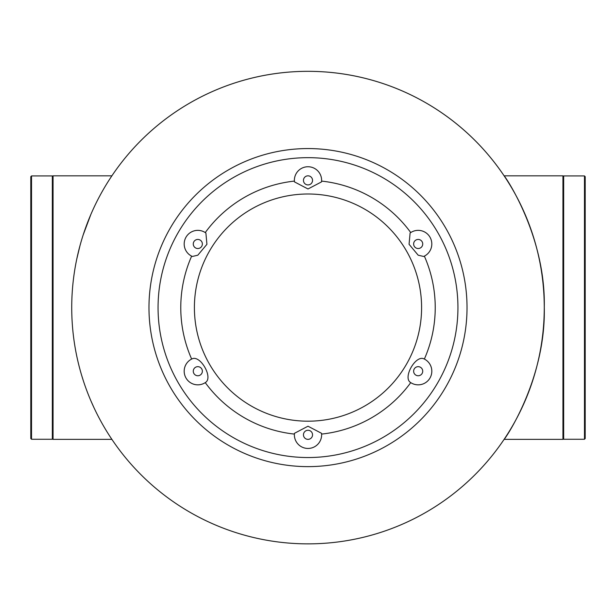 <?xml version="1.0" encoding="UTF-8"?>
<svg xmlns="http://www.w3.org/2000/svg" width="616" height="616" viewBox="0 0 616 616"><rect width="100%" height="100%" fill="white"/><g stroke="black" fill="none" stroke-linecap="round" stroke-linejoin="round"><path stroke-width="0.92" d="M71.726 307.6A236.275 236.275 0 0 0 426.133 512.212A236.275 236.275 0 0 0 426.133 102.98A236.275 236.275 0 0 0 71.726 307.6M308 466.628A159.028 159.028 0 0 1 148.972 307.6A159.028 159.028 0 0 1 308 148.564A159.028 159.028 0 0 1 467.028 307.6A159.028 159.028 0 0 1 308 466.628M158.058 307.6A149.942 149.942 0 0 0 382.967 437.452A149.942 149.942 0 0 0 382.967 177.747A149.942 149.942 0 0 0 158.058 307.6M31.524 439.262L30.8 438.538L30.8 176.653L31.524 175.93L31.524 439.262L52.337 439.262L52.337 175.93L31.524 175.93M53.061 438.538L52.337 439.262M563.663 175.93L563.663 439.262L584.476 439.262L584.476 175.93L563.663 175.93L562.939 176.653M584.476 175.93L585.2 176.653L585.2 438.538L584.476 439.262M308 426.21L321.544 433.31L321.614 434.088A127.227 127.227 0 0 0 410.741 382.628L410.102 382.19C403.157 376.83 415.546 355.37 423.646 358.72L424.355 359.059A127.227 127.227 0 0 0 424.355 256.14L423.646 256.472L418.179 255.193L409.07 244.306L410.102 233.01L410.741 232.563A127.227 127.227 0 0 0 321.614 181.104L321.544 181.882L308 188.981L294.456 181.882L294.386 181.104A127.227 127.227 0 0 0 205.259 232.563L205.898 233.01L206.922 244.321L197.821 255.193L192.354 256.472L191.645 256.14A127.227 127.227 0 0 0 191.645 359.059L192.354 358.72C200.47 355.386 212.859 376.846 205.898 382.19L205.259 382.628A127.227 127.227 0 0 0 294.386 434.088L294.456 433.31L308 426.21M205.898 382.19A13.629 13.629 0 0 1 184.477 374.004A13.629 13.629 0 0 1 192.354 358.72A13.629 13.629 0 0 0 197.821 384.838A13.629 13.629 0 0 0 205.898 382.19M192.354 256.472A13.629 13.629 0 0 1 186.017 237.168A13.629 13.629 0 0 1 205.898 233.01A13.629 13.629 0 0 0 186.017 237.168A13.629 13.629 0 0 0 192.354 256.472M294.456 181.882A13.629 13.629 0 0 1 308 166.744A13.629 13.629 0 0 1 321.544 181.882A13.629 13.629 0 0 0 308 166.744A13.629 13.629 0 0 0 294.456 181.882M410.102 233.01A13.629 13.629 0 0 1 429.983 237.168A13.629 13.629 0 0 1 423.646 256.472A13.629 13.629 0 0 0 429.983 237.168A13.629 13.629 0 0 0 410.102 233.01M423.646 358.72A13.629 13.629 0 0 1 418.179 384.838A13.629 13.629 0 0 1 410.102 382.19A13.629 13.629 0 0 0 431.523 374.004A13.629 13.629 0 0 0 423.646 358.72M321.544 433.31A13.629 13.629 0 0 1 308 448.448A13.629 13.629 0 0 1 294.456 433.31A13.629 13.629 0 0 0 308 448.448A13.629 13.629 0 0 0 321.544 433.31M504.119 175.829C504.473 175.368 545.799 235.22 544.274 307.13C546.038 379.741 504.473 439.801 504.119 439.362L562.939 439.362L562.939 175.829L504.119 175.829M93.848 407.415L90.952 400.947M83.499 381.242L81.705 375.521M76.8 258.92L79.903 246M83.191 234.896L90.837 214.514M111.881 439.362L53.061 439.362L53.061 175.829L111.881 175.829M308 543.866A236.275 236.275 0 0 0 512.62 189.459A236.275 236.275 0 0 0 103.38 189.459A236.275 236.275 0 0 0 308 543.866M424.355 256.14A127.227 127.227 0 0 1 424.355 359.059M321.614 181.104A127.227 127.227 0 0 1 410.741 232.563M205.259 232.563A127.227 127.227 0 0 1 294.386 181.104M191.645 359.059A127.227 127.227 0 0 1 191.645 256.14M294.386 434.088A127.227 127.227 0 0 1 205.259 382.628M410.741 382.628A127.227 127.227 0 0 1 321.614 434.088M308 421.19A113.59 113.59 0 0 0 406.375 250.797A113.59 113.59 0 0 0 209.625 250.797A113.59 113.59 0 0 0 308 421.19M418.179 375.752A4.543 4.543 0 0 0 422.114 368.938A4.543 4.543 0 0 0 414.245 368.938A4.543 4.543 0 0 0 418.179 375.752M308 439.362A4.543 4.543 0 0 0 311.935 432.548A4.543 4.543 0 0 0 304.065 432.548A4.543 4.543 0 0 0 308 439.362M197.821 375.752A4.543 4.543 0 0 0 201.755 368.938A4.543 4.543 0 0 0 193.886 368.938A4.543 4.543 0 0 0 197.821 375.752M197.821 248.525A4.543 4.543 0 0 0 201.755 241.711A4.543 4.543 0 0 0 193.886 241.711A4.543 4.543 0 0 0 197.821 248.525M308 184.916A4.543 4.543 0 0 0 311.935 178.101A4.543 4.543 0 0 0 304.065 178.101A4.543 4.543 0 0 0 308 184.916M418.179 248.525A4.543 4.543 0 0 0 422.114 241.711A4.543 4.543 0 0 0 414.245 241.711A4.543 4.543 0 0 0 418.179 248.525M53.061 176.653L52.337 175.93M562.939 438.538L563.663 439.262"/></g></svg>
